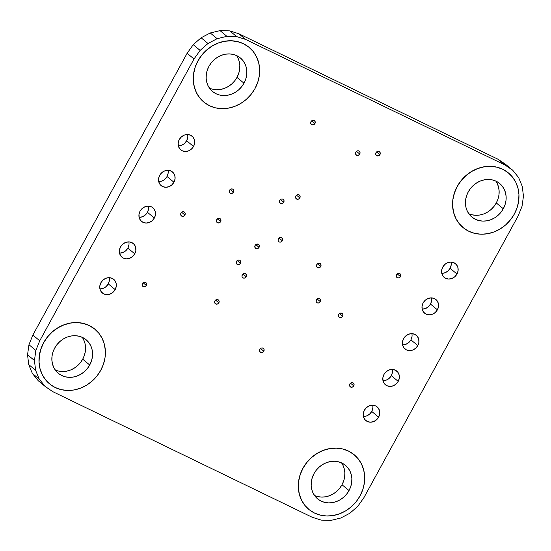 <?xml version="1.0" encoding="UTF-8"?>
<svg xmlns="http://www.w3.org/2000/svg" width="551" height="551" viewBox="0 0 551 551"><rect width="100%" height="100%" fill="white"/><g stroke="black" fill="none" stroke-linecap="round" stroke-linejoin="round"><path stroke-width="0.83" d="M349.024 490.548A21.792 19.326 -50.4 0 1 317.617 498.855A21.792 19.326 -50.4 0 1 314.015 473.598L316.384 470.051L319.332 466.966L322.748 464.465L326.509 462.633L330.455 461.552L334.443 461.263L338.321 461.766L341.93 463.054L345.146 465.072L347.839 467.744L349.906 470.967L351.262 474.618L351.862 478.557L351.676 482.628L350.718 486.678L349.024 490.548L346.655 494.102L343.707 497.188L340.291 499.688L336.53 501.52L332.584 502.602L328.596 502.891L324.718 502.388L321.109 501.1L317.893 499.075L315.2 496.403L313.133 493.186L311.776 489.536L311.177 485.596L311.363 481.526L312.321 477.476L314.015 473.598A21.792 19.326 -50.4 0 1 345.422 465.299A21.792 19.326 -50.4 0 1 349.024 490.548L342.013 484.742L349.024 490.548M314.504 495.48A21.792 19.326 129.6 0 0 342.013 484.742L343.714 480.871L344.671 476.822L344.85 472.751L344.251 468.811L342.894 465.161M354.135 454.699A35.512 31.497 129.6 0 0 354.121 454.685A35.512 31.497 129.6 0 0 302.94 468.219L302.995 468.267A35.512 31.497 -50.4 0 1 354.176 454.733A35.512 31.497 -50.4 0 1 360.044 495.886A35.512 31.497 -50.4 0 1 308.863 509.42A35.512 31.497 -50.4 0 1 302.995 468.267L306.797 462.434L311.604 457.406L317.176 453.321L323.292 450.346L329.725 448.583L336.227 448.108L342.543 448.934L348.432 451.035L354.148 454.713M89.717 364.996A21.792 19.326 -50.4 0 1 58.31 373.303A21.792 19.326 -50.4 0 1 54.707 348.046L57.077 344.499L60.025 341.413L63.441 338.906L67.201 337.081L71.148 336L75.136 335.704L79.013 336.213L82.622 337.501L85.839 339.519L88.532 342.192L90.591 345.415L91.955 349.065L92.547 352.998L92.368 357.076L91.411 361.125L89.717 364.996L87.347 368.543L84.399 371.629L80.976 374.136L77.223 375.961L73.276 377.042L69.288 377.339L65.411 376.829L61.795 375.541L58.585 373.523L55.892 370.851L53.826 367.627L52.469 363.977L51.87 360.044L52.056 355.974L53.013 351.924L54.707 348.046A21.792 19.326 -50.4 0 1 86.114 339.74A21.792 19.326 -50.4 0 1 89.717 364.996L82.705 359.19L89.717 364.996M55.196 369.928A21.792 19.326 129.6 0 0 82.705 359.19L84.399 355.319L85.357 351.269L85.543 347.192L84.944 343.259L83.587 339.609M49.948 384.185L45.561 379.825L42.2 374.577L39.982 368.626L39.011 362.214L39.307 355.574L40.87 348.976L43.687 342.708A35.512 31.497 -50.4 0 1 94.868 329.181A35.512 31.497 -50.4 0 1 100.737 370.334A35.512 31.497 -50.4 0 1 49.556 383.868A35.512 31.497 -50.4 0 1 43.687 342.708L47.489 336.881L52.297 331.854L57.869 327.769L63.985 324.787L70.418 323.031L76.92 322.549L83.235 323.375L89.124 325.476L94.841 329.161A35.512 31.497 129.6 0 0 94.813 329.133A35.512 31.497 129.6 0 0 43.632 342.66A35.512 31.497 129.6 0 0 49.494 383.82A35.512 31.497 129.6 0 0 49.507 383.827M243.99 83.208A21.792 19.326 -50.4 0 1 212.583 91.507A21.792 19.326 -50.4 0 1 208.987 66.258L211.35 62.704L214.305 59.618L217.721 57.118L221.474 55.286L225.421 54.205L229.409 53.915L233.287 54.418L236.902 55.706L240.119 57.731L242.805 60.396L244.871 63.62L246.228 67.27L246.827 71.21L246.641 75.28L245.684 79.33L243.99 83.208L241.62 86.755L238.673 89.841L235.256 92.341L231.503 94.173L227.556 95.254L223.568 95.543L219.691 95.041L216.075 93.753L212.858 91.735L210.172 89.062L208.106 85.839L206.749 82.189L206.15 78.249L206.329 74.178L207.286 70.129L208.987 66.258A21.792 19.326 -50.4 0 1 240.394 57.951A21.792 19.326 -50.4 0 1 243.99 83.208L236.985 77.395L243.99 83.208M209.47 88.132A21.792 19.326 129.6 0 0 236.985 77.395L238.679 73.524L239.637 69.474L239.823 65.404L239.224 61.464L237.867 57.814M204.221 102.39L199.834 98.037L196.473 92.782L194.262 86.838L193.284 80.418L193.587 73.786L195.144 67.181L197.967 60.92A35.512 31.497 -50.4 0 1 249.148 47.386A35.512 31.497 -50.4 0 1 255.01 88.539A35.512 31.497 -50.4 0 1 203.829 102.073A35.512 31.497 -50.4 0 1 197.967 60.92L201.762 55.086L206.57 50.058L212.142 45.981L218.258 42.999L224.691 41.235L231.193 40.76L237.509 41.587L243.404 43.687L249.121 47.365A35.512 31.497 129.6 0 0 249.086 47.338A35.512 31.497 129.6 0 0 197.905 60.872A35.512 31.497 129.6 0 0 203.774 102.025A35.512 31.497 129.6 0 0 203.787 102.038M503.297 208.76A21.792 19.326 -50.4 0 1 471.89 217.066A21.792 19.326 -50.4 0 1 468.295 191.81L470.664 188.263L473.612 185.177L477.028 182.67L480.782 180.845L484.728 179.764L488.716 179.468L492.594 179.977L496.21 181.265L499.426 183.283L502.113 185.956L504.179 189.179L505.536 192.829L506.135 196.762L505.949 200.833L504.992 204.882L503.297 208.76L500.935 212.307L497.98 215.393L494.564 217.9L490.81 219.725L486.864 220.806L482.876 221.103L478.998 220.593L475.382 219.305L472.166 217.287L469.48 214.615L467.413 211.391L466.056 207.741L465.457 203.808L465.643 199.731L466.601 195.681L468.295 191.81A21.792 19.326 -50.4 0 1 499.702 183.504A21.792 19.326 -50.4 0 1 503.297 208.76L496.293 202.954L503.297 208.76M468.777 213.692A21.792 19.326 129.6 0 0 496.293 202.954L497.987 199.076L498.944 195.026L499.13 190.956L498.531 187.023L497.174 183.373M508.415 172.911A35.512 31.497 129.6 0 0 508.394 172.89A35.512 31.497 129.6 0 0 457.213 186.424L457.275 186.472A35.512 31.497 -50.4 0 1 508.456 172.938A35.512 31.497 -50.4 0 1 514.317 214.098A35.512 31.497 -50.4 0 1 463.136 227.625A35.512 31.497 -50.4 0 1 457.275 186.472L461.077 180.645L465.877 175.617L471.449 171.533L477.572 168.551L484.005 166.788L490.5 166.312L496.816 167.139L502.712 169.24L508.428 172.918M246.228 276.774A2.459 2.183 -50.4 0 1 242.275 274.859L243.687 273.62L245.429 273.668L246.483 274.977L246.228 276.774L244.816 278.014L243.074 277.966L242.02 276.657L242.275 274.859A2.459 2.183 -50.4 0 1 246.228 276.774L242.943 274.054L246.228 276.774M233.493 192.182A2.459 2.183 -50.4 0 1 229.54 190.267L230.952 189.027L232.694 189.076L233.748 190.377L233.493 192.182L232.081 193.422L230.339 193.373L229.285 192.065L229.54 190.267A2.459 2.183 -50.4 0 1 233.493 192.182L230.208 189.454L233.493 192.182M359.755 154.053A2.459 2.183 -50.4 0 1 355.801 152.138L357.206 150.898L358.956 150.946L360.003 152.255L359.755 154.053L358.343 155.292L356.6 155.244L355.547 153.936L355.801 152.138A2.459 2.183 -50.4 0 1 359.755 154.053L356.469 151.332L359.755 154.053M218.857 302.802A2.459 2.183 -50.4 0 1 214.904 300.887L216.309 299.654L218.051 299.703L219.105 301.004L218.857 302.802L217.445 304.042L215.703 303.994L214.649 302.692L214.904 300.887A2.459 2.183 -50.4 0 1 218.857 302.802L215.572 300.081L218.857 302.802M240.484 263.295A2.459 2.183 -50.4 0 1 236.531 261.381L237.942 260.141L239.685 260.189L240.739 261.498L240.484 263.295L239.072 264.535L237.329 264.487L236.276 263.185L236.531 261.381A2.459 2.183 -50.4 0 1 240.484 263.295L237.199 260.575L240.484 263.295M299.834 197.919A2.459 2.183 -50.4 0 1 295.873 196.004L297.285 194.765L299.028 194.813L300.081 196.122L299.834 197.919L298.422 199.159L296.679 199.111L295.625 197.802L295.873 196.004A2.459 2.183 -50.4 0 1 299.834 197.919L296.548 195.199L299.834 197.919M282.332 240.78A2.459 2.183 -50.4 0 1 278.379 238.865L279.791 237.626L281.533 237.674L282.587 238.982L282.332 240.78L280.927 242.02L279.185 241.972L278.131 240.67L278.379 238.865A2.459 2.183 -50.4 0 1 282.332 240.78L279.047 238.06L282.332 240.78M314.945 123.548A2.459 2.183 -50.4 0 1 310.991 121.633L312.403 120.394L314.146 120.442L315.2 121.75L314.945 123.548L313.533 124.788L311.79 124.74L310.736 123.431L310.991 121.633A2.459 2.183 -50.4 0 1 314.945 123.548L311.659 120.827L314.945 123.548M320.737 266.505A2.459 2.183 -50.4 0 1 316.784 264.59L318.196 263.35L319.938 263.399L320.992 264.707L320.737 266.505L319.325 267.745L317.583 267.696L316.529 266.395L316.784 264.59A2.459 2.183 -50.4 0 1 320.737 266.505L317.452 263.784L320.737 266.505M283.744 202.251A2.459 2.183 -50.4 0 1 279.791 200.337L281.203 199.097L282.945 199.145L283.999 200.454L283.744 202.251L282.339 203.491L280.597 203.443L279.543 202.134L279.791 200.337A2.459 2.183 -50.4 0 1 283.744 202.251L280.459 199.531L283.744 202.251M259.066 247.337A2.459 2.183 -50.4 0 1 255.106 245.422L256.518 244.183L258.261 244.231L259.314 245.539L259.066 247.337L257.654 248.577L255.912 248.529L254.858 247.227L255.106 245.422A2.459 2.183 -50.4 0 1 259.066 247.337L255.781 244.616L259.066 247.337M379.963 154.59A2.459 2.183 -50.4 0 1 376.009 152.675L377.421 151.435L379.164 151.484L380.218 152.792L379.963 154.59L378.551 155.83L376.808 155.781L375.754 154.473L376.009 152.675A2.459 2.183 -50.4 0 1 379.963 154.59L376.677 151.869L379.963 154.59M220.662 221.612A2.459 2.183 -50.4 0 1 216.708 219.697L218.113 218.458L219.856 218.506L220.91 219.815L220.662 221.612L219.25 222.852L217.507 222.804L216.453 221.502L216.708 219.697A2.459 2.183 -50.4 0 1 220.662 221.612L217.376 218.892L220.662 221.612M263.812 351.235A2.459 2.183 -50.4 0 1 259.852 349.32L261.264 348.08L263.006 348.129L264.06 349.437L263.812 351.235L262.4 352.475L260.657 352.426L259.604 351.125L259.852 349.32A2.459 2.183 -50.4 0 1 263.812 351.235L260.527 348.514L263.812 351.235M320.358 301.659A2.459 2.183 -50.4 0 1 316.405 299.744L317.81 298.504L319.552 298.552L320.606 299.861L320.358 301.659L318.946 302.898L317.204 302.85L316.15 301.542L316.405 299.744A2.459 2.183 -50.4 0 1 320.358 301.659L317.073 298.938L320.358 301.659M353.79 385.893A2.459 2.183 -50.4 0 1 349.837 383.978L351.249 382.738L352.991 382.787L354.045 384.095L353.79 385.893L352.378 387.133L350.636 387.084L349.582 385.776L349.837 383.978A2.459 2.183 -50.4 0 1 353.79 385.893L350.505 383.172L353.79 385.893M184.916 215A2.459 2.183 -50.4 0 1 180.962 213.085L182.367 211.846L184.117 211.894L185.164 213.203L184.916 215L183.504 216.24L181.761 216.192L180.707 214.883L180.962 213.085A2.459 2.183 -50.4 0 1 184.916 215L181.63 212.28L184.916 215M146.346 285.452A2.459 2.183 -50.4 0 1 142.392 283.538L143.804 282.298L145.547 282.346L146.6 283.648L146.346 285.452L144.934 286.685L143.191 286.644L142.137 285.335L142.392 283.538A2.459 2.183 -50.4 0 1 146.346 285.452L143.06 282.725L146.346 285.452M342.667 316.336A2.459 2.183 -50.4 0 1 338.713 314.421L340.119 313.182L341.861 313.23L342.915 314.538L342.667 316.336L341.255 317.576L339.512 317.528L338.459 316.219L338.713 314.421A2.459 2.183 -50.4 0 1 342.667 316.336L339.382 313.615L342.667 316.336M400.501 276.609A2.459 2.183 -50.4 0 1 396.548 274.694L397.96 273.454L399.702 273.503L400.756 274.811L400.501 276.609L399.089 277.849L397.347 277.8L396.293 276.492L396.548 274.694A2.459 2.183 -50.4 0 1 400.501 276.609L397.216 273.888L400.501 276.609M193.532 146.449A8.878 7.872 -50.4 0 1 180.742 149.838A8.878 7.872 -50.4 0 1 179.275 139.548L181.437 136.841L184.365 135.078L187.595 134.52L190.646 135.25L193.05 137.158L194.448 139.961L194.613 143.226L193.532 146.449L191.369 149.156L188.449 150.919L185.212 151.477L182.161 150.747L179.757 148.839L178.359 146.036L178.193 142.771L179.275 139.548A8.878 7.872 -50.4 0 1 192.072 136.166A8.878 7.872 -50.4 0 1 193.532 146.449L186.644 140.739L193.532 146.449M178.297 145.767A8.878 7.872 129.6 0 0 186.644 140.739A8.878 7.872 129.6 0 0 187.615 134.52M115.166 289.599A8.878 7.872 -50.4 0 1 102.369 292.987A8.878 7.872 -50.4 0 1 100.902 282.697L103.065 279.991L105.992 278.227L109.222 277.67L112.273 278.4L114.677 280.307L116.075 283.111L116.24 286.375L115.166 289.599L112.996 292.305L110.076 294.069L106.839 294.627L103.788 293.897L101.384 291.989L99.986 289.185L99.821 285.928L100.902 282.697A8.878 7.872 -50.4 0 1 113.699 279.316A8.878 7.872 -50.4 0 1 115.166 289.599L108.271 283.889L115.166 289.599M109.353 280.659L108.271 283.889L106.102 286.596L103.182 288.359L99.951 288.917A8.878 7.872 129.6 0 0 108.271 283.889A8.878 7.872 129.6 0 0 109.243 277.67M134.754 253.811A8.878 7.872 -50.4 0 1 121.957 257.2A8.878 7.872 -50.4 0 1 120.497 246.91L122.659 244.203L125.58 242.44L128.817 241.882L131.868 242.612L134.272 244.52L135.67 247.323L135.835 250.588L134.754 253.811L132.591 256.518L129.664 258.281L126.434 258.839L123.383 258.109L120.979 256.201L119.581 253.398L119.415 250.14L120.497 246.91A8.878 7.872 -50.4 0 1 133.287 243.528A8.878 7.872 -50.4 0 1 134.754 253.811L127.866 248.102L134.754 253.811M128.941 244.871L127.866 248.102L125.697 250.808L122.777 252.572L119.539 253.129A8.878 7.872 129.6 0 0 127.866 248.102A8.878 7.872 129.6 0 0 128.838 241.882M154.349 218.024A8.878 7.872 -50.4 0 1 141.552 221.412A8.878 7.872 -50.4 0 1 140.085 211.123L142.254 208.416L145.175 206.653L148.412 206.095L151.463 206.825L153.867 208.733L155.258 211.536L155.43 214.8L154.349 218.024L152.179 220.731L149.259 222.494L146.029 223.052L142.978 222.322L140.567 220.414L139.176 217.611L139.004 214.353L140.085 211.123A8.878 7.872 -50.4 0 1 152.882 207.741A8.878 7.872 -50.4 0 1 154.349 218.024L147.454 212.314L154.349 218.024M148.536 209.084L147.454 212.314L145.292 215.021L142.365 216.784L139.134 217.342A8.878 7.872 129.6 0 0 147.454 212.314A8.878 7.872 129.6 0 0 148.433 206.095M173.944 182.236A8.878 7.872 -50.4 0 1 161.147 185.625A8.878 7.872 -50.4 0 1 159.68 175.335L161.849 172.628L164.77 170.865L168 170.307L171.051 171.037L173.462 172.945L174.853 175.748L175.025 179.013L173.944 182.236L171.774 184.943L168.854 186.706L165.617 187.264L162.566 186.534L160.162 184.626L158.771 181.823L158.598 178.558L159.68 175.335A8.878 7.872 -50.4 0 1 172.477 171.953A8.878 7.872 -50.4 0 1 173.944 182.236L167.049 176.527L173.944 182.236M158.702 181.555A8.878 7.872 129.6 0 0 167.049 176.527A8.878 7.872 129.6 0 0 168.027 170.307M456.993 274.012A8.878 7.872 -50.4 0 1 444.196 277.401A8.878 7.872 -50.4 0 1 442.728 267.111L444.898 264.404L447.818 262.641L451.049 262.083L454.107 262.813L456.51 264.721L457.902 267.524L458.074 270.789L456.993 274.012L454.823 276.719L451.903 278.482L448.672 279.04L445.621 278.31L443.211 276.402L441.819 273.599L441.647 270.334L442.728 267.111A8.878 7.872 -50.4 0 1 455.525 263.729A8.878 7.872 -50.4 0 1 456.993 274.012L450.098 268.303L456.993 274.012M451.179 265.072L450.098 268.303L447.935 271.009L445.008 272.773L441.778 273.33A8.878 7.872 129.6 0 0 450.098 268.303A8.878 7.872 129.6 0 0 451.076 262.083M378.62 417.162A8.878 7.872 -50.4 0 1 365.823 420.551A8.878 7.872 -50.4 0 1 364.356 410.261L366.525 407.554L369.445 405.791L372.683 405.233L375.734 405.963L378.138 407.871L379.529 410.674L379.701 413.939L378.62 417.162L376.45 419.869L373.53 421.632L370.3 422.19L367.248 421.46L364.838 419.552L363.446 416.749L363.274 413.491L364.356 410.261A8.878 7.872 -50.4 0 1 377.153 406.879A8.878 7.872 -50.4 0 1 378.62 417.162L371.725 411.452L378.62 417.162M363.385 416.48A8.878 7.872 129.6 0 0 371.725 411.452A8.878 7.872 129.6 0 0 372.703 405.233M398.215 381.375A8.878 7.872 -50.4 0 1 385.418 384.763A8.878 7.872 -50.4 0 1 383.951 374.473L386.12 371.767L389.04 370.003L392.271 369.445L395.322 370.176L397.732 372.083L399.124 374.887L399.296 378.151L398.215 381.375L396.045 384.081L393.125 385.845L389.894 386.403L386.836 385.672L384.433 383.765L383.041 380.961L382.869 377.704L383.951 374.473A8.878 7.872 -50.4 0 1 396.748 371.092A8.878 7.872 -50.4 0 1 398.215 381.375L391.32 375.665L398.215 381.375M382.973 380.693A8.878 7.872 129.6 0 0 391.32 375.665A8.878 7.872 129.6 0 0 392.298 369.445M417.803 345.587A8.878 7.872 -50.4 0 1 405.013 348.976A8.878 7.872 -50.4 0 1 403.546 338.686L405.708 335.979L408.635 334.216L411.866 333.658L414.917 334.388L417.321 336.296L418.719 339.099L418.884 342.364L417.803 345.587L415.64 348.294L412.72 350.057L409.483 350.615L406.431 349.885L404.028 347.977L402.629 345.174L402.464 341.916L403.546 338.686A8.878 7.872 -50.4 0 1 416.342 335.304A8.878 7.872 -50.4 0 1 417.803 345.587L410.915 339.877L417.803 345.587M402.567 344.905A8.878 7.872 129.6 0 0 410.915 339.877A8.878 7.872 129.6 0 0 411.886 333.658M437.398 309.8A8.878 7.872 -50.4 0 1 424.601 313.188A8.878 7.872 -50.4 0 1 423.14 302.898L425.303 300.192L428.223 298.428L431.461 297.871L434.512 298.601L436.915 300.509L438.314 303.312L438.479 306.576L437.398 309.8L435.235 312.507L432.308 314.27L429.077 314.828L426.026 314.098L423.623 312.19L422.224 309.386L422.059 306.122L423.14 302.898A8.878 7.872 -50.4 0 1 435.931 299.517A8.878 7.872 -50.4 0 1 437.398 309.8L430.503 304.09L437.398 309.8M431.585 300.86L430.503 304.09L428.341 306.797L425.42 308.56L422.183 309.118A8.878 7.872 129.6 0 0 430.503 304.09A8.878 7.872 129.6 0 0 431.481 297.871M39.245 379.129L45.141 386.437L52.868 391.699L312.176 517.251L321.226 520.116L330.965 520.378L340.745 518.03L349.892 513.229L357.778 506.307L363.874 497.725L518.154 215.93L522.038 206.281L523.45 196.218L522.293 186.431L518.643 177.58L512.754 170.273L505.026 165.011L245.712 39.458L236.668 36.6L226.922 36.332L217.149 38.68L208.002 43.481L200.116 50.41L194.014 58.985L39.741 340.78L35.856 350.429L34.444 360.492L35.601 370.286L39.245 379.129L35.601 370.286L34.444 360.492L35.856 350.429L39.741 340.78L194.014 58.985L200.116 50.41L208.002 43.481L217.149 38.68L226.922 36.332L236.668 36.6L245.712 39.458L505.026 165.011L512.754 170.273L518.643 177.58L522.293 186.431L523.45 196.218L522.038 206.281L518.154 215.93L363.874 497.725L357.778 506.307L349.892 513.229L340.745 518.03L330.965 520.378L321.226 520.116L312.176 517.251L52.868 391.699L45.141 386.437L39.245 379.129L32.357 373.42L39.245 379.129M309.256 509.737L304.868 505.384L301.507 500.129L299.289 494.178L298.318 487.766L298.614 481.133L300.178 474.528L302.94 468.219A35.512 31.497 129.6 0 0 308.808 509.372A35.512 31.497 129.6 0 0 308.815 509.386M463.529 227.942L459.141 223.589L455.78 218.334L453.569 212.39L452.591 205.978L452.894 199.338L454.451 192.74L457.213 186.424A35.512 31.497 129.6 0 0 463.081 227.577A35.512 31.497 129.6 0 0 463.095 227.591M505.859 164.563L512.754 170.273L505.859 164.563L498.132 159.301L505.026 165.011L498.132 159.301L238.824 33.749L245.712 39.458L238.824 33.749L229.774 30.884L236.668 36.6L229.774 30.884L220.035 30.622L226.922 36.332L220.035 30.622L210.255 32.97L217.149 38.68L210.255 32.97L201.108 37.771L208.002 43.481L201.108 37.771L193.222 44.693L200.116 50.41L193.222 44.693L187.126 53.275L194.014 58.985L187.126 53.275L32.846 335.07L39.741 340.78L32.846 335.07L28.962 344.719L35.856 350.429L28.962 344.719L27.55 354.782L34.444 360.492L27.55 354.782L28.707 364.569L35.601 370.286L28.707 364.569L32.357 373.42L38.246 380.727L45.141 386.437L38.246 380.727L32.357 373.42L28.707 364.569L27.55 354.782L28.962 344.719L32.846 335.07L187.126 53.275L193.222 44.693L201.108 37.771L210.255 32.97L220.035 30.622L229.774 30.884L238.824 33.749L498.132 159.301L505.859 164.563M187.726 137.509L186.644 140.739L184.475 143.446M168.131 173.296L167.049 176.527L164.88 179.233M372.807 408.222L371.725 411.452L369.563 414.159L366.635 415.922L363.405 416.48M392.402 372.435L391.32 375.665L389.151 378.372L386.23 380.135L383 380.693M411.996 336.647L410.915 339.877L408.746 342.584L405.825 344.347L402.595 344.905M471.987 214.787L475.864 215.296L479.852 215L483.799 213.919L487.559 212.094L490.975 209.587L493.923 206.501L496.293 202.954A21.792 19.326 129.6 0 0 495.804 181.072M514.317 214.098L517.086 207.782L518.643 201.184L518.939 194.544L517.968 188.132L515.757 182.181L512.389 176.933L508.008 172.58L502.767 169.288L496.878 167.187L490.562 166.361L484.06 166.836L477.627 168.599L471.504 171.581L465.939 175.666L461.132 180.694L457.275 186.472L454.513 192.788L452.95 199.386L452.653 206.019L453.625 212.438L455.835 218.382L459.203 223.637L463.584 227.99L468.825 231.282L474.714 233.383L481.03 234.209L487.532 233.727L493.965 231.971L500.088 228.989L505.653 224.904L510.46 219.877L514.317 214.098M212.679 89.234L216.557 89.737L220.545 89.448L224.491 88.367L228.252 86.535L231.668 84.034L234.616 80.949L236.985 77.395A21.792 19.326 129.6 0 0 236.496 55.52M255.01 88.539L257.772 82.23L259.335 75.625L259.631 68.992L258.66 62.58L256.442 56.629L253.081 51.381L248.694 47.021L243.459 43.736L237.571 41.635L231.248 40.808L224.753 41.284L218.32 43.047L212.197 46.022L206.632 50.107L201.824 55.134L197.967 60.92L195.199 67.229L193.642 73.834L193.346 80.467L194.317 86.879L196.528 92.83L199.896 98.085L204.276 102.438L209.518 105.73L215.407 107.824L221.722 108.65L228.224 108.175L234.657 106.412L240.773 103.436L246.345 99.352L251.153 94.324L255.01 88.539M58.406 371.023L62.284 371.532L66.272 371.236L70.218 370.155L73.972 368.33L77.388 365.823L80.343 362.737L82.705 359.19A21.792 19.326 129.6 0 0 82.223 337.308M100.737 370.334L103.498 364.018L105.055 357.42L105.358 350.787L104.38 344.368L102.169 338.424L98.808 333.169L94.421 328.816L89.179 325.524L83.291 323.423L76.975 322.597L70.473 323.079L64.04 324.835L57.924 327.817L52.352 331.902L47.544 336.93L43.687 342.708L40.926 349.024L39.362 355.622L39.066 362.262L40.044 368.674L42.255 374.625L45.616 379.873L50.003 384.226L55.238 387.518L61.133 389.619L67.449 390.445L73.951 389.97L80.384 388.207L86.5 385.225L92.072 381.14L96.88 376.113L100.737 370.334M317.713 496.582L321.591 497.085L325.579 496.795L329.526 495.714L333.279 493.882L336.695 491.382L339.65 488.296L342.013 484.742A21.792 19.326 129.6 0 0 341.53 462.868M360.044 495.886L362.806 489.577L364.369 482.972L364.666 476.339L363.688 469.927L361.477 463.976L358.116 458.721L353.728 454.368L348.487 451.076L342.598 448.982L336.282 448.156L329.78 448.631L323.347 450.394L317.231 453.37L311.659 457.454L306.852 462.482L302.995 468.267L300.233 474.576L298.67 481.181L298.373 487.814L299.351 494.226L301.562 500.177L304.923 505.425L309.311 509.785L314.552 513.071L320.441 515.171L326.757 515.998L333.259 515.522L339.691 513.759L345.808 510.784L351.38 506.7L356.187 501.672L360.044 495.886"/></g></svg>
